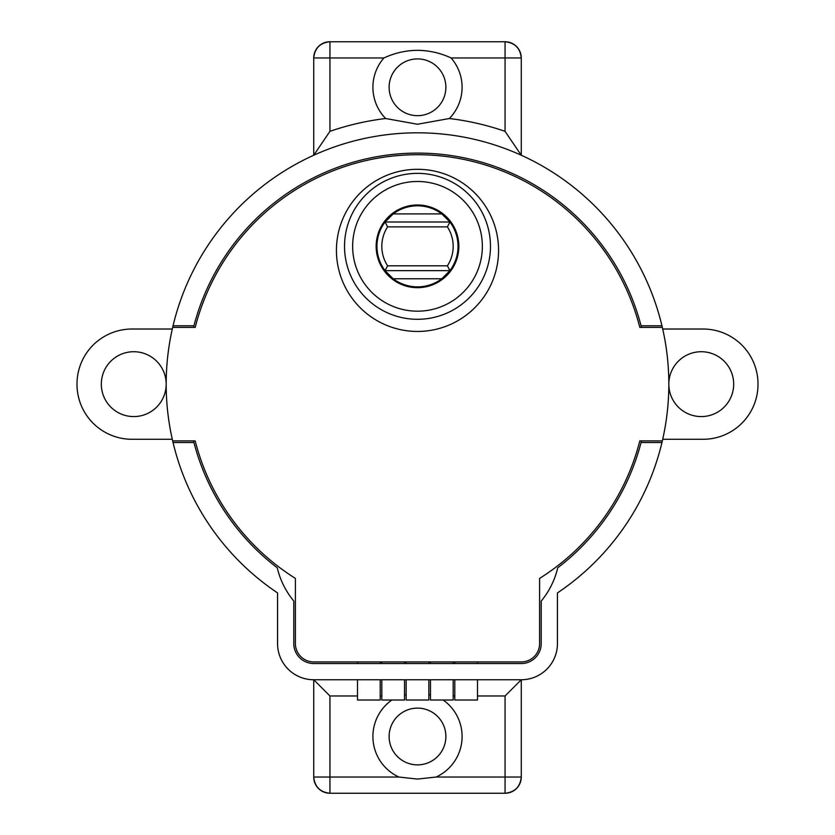 <?xml version="1.0" encoding="UTF-8"?>
<svg xmlns="http://www.w3.org/2000/svg" width="835" height="835" viewBox="0 0 835 835"><rect width="100%" height="100%" fill="white"/><g stroke="black" fill="none" stroke-linecap="round" stroke-linejoin="round"><path stroke-width="1.25" d="M417.5 204.982A41.343 41.343 0 0 0 376.157 246.335A41.343 41.343 0 0 0 417.5 287.678A41.343 41.343 0 0 0 458.843 246.335A41.343 41.343 0 0 0 417.5 204.982M417.5 181.477A64.859 64.859 0 0 0 352.641 246.335A64.859 64.859 0 0 0 417.5 311.184A64.859 64.859 0 0 0 482.359 246.335A64.859 64.859 0 0 0 417.5 181.477M417.5 319.294A72.969 72.969 0 0 0 490.469 246.335A72.969 72.969 0 0 0 417.5 173.367A72.969 72.969 0 0 0 344.531 246.335A72.969 72.969 0 0 0 417.5 319.294M133.746 351.723A32.429 32.429 0 0 0 101.317 384.152A32.429 32.429 0 0 0 133.746 416.582A32.429 32.429 0 0 0 166.175 384.163A32.429 32.429 0 0 0 133.746 351.723M701.254 351.723A32.429 32.429 0 0 0 668.825 384.142A32.429 32.429 0 0 0 701.254 416.582A32.429 32.429 0 0 0 733.683 384.152A32.429 32.429 0 0 0 701.254 351.723M417.5 286.864A40.539 40.539 0 0 0 449.929 270.655L441.819 278.765L393.181 278.765A40.539 40.539 0 0 0 417.5 286.864M387.597 265.791L447.403 265.791L449.929 270.655A40.539 40.539 0 0 0 393.181 213.906A40.539 40.539 0 0 0 385.071 222.006L393.181 213.906L441.819 213.906L449.929 222.006L447.403 226.87L387.597 226.87A35.675 35.675 0 0 0 387.597 265.791L385.071 270.655A40.539 40.539 0 0 0 393.181 278.765L385.071 270.655A40.539 40.539 0 0 1 385.071 222.006L449.929 222.006A40.539 40.539 0 0 1 449.929 270.655L385.071 270.655A40.539 40.539 0 0 1 385.071 222.006L387.597 226.87M172.292 329.021L131.961 329.021A54.964 54.964 0 0 0 76.997 383.996L76.997 384.319A54.964 54.964 0 0 0 131.961 439.283L172.292 439.283M662.708 439.283L703.039 439.283A54.964 54.964 0 0 0 758.003 384.319L758.003 383.996A54.964 54.964 0 0 0 703.039 329.021L662.708 329.021M193.522 327.404A231.055 231.055 0 0 1 641.061 325.786L661.957 325.786A251.325 251.325 0 0 1 662.332 327.404L639.808 327.404A229.437 229.437 0 0 0 195.192 327.404L172.668 327.404A251.325 251.325 0 0 0 172.668 440.901A251.325 251.325 0 0 0 173.043 442.529A251.325 251.325 0 0 0 277.564 592.923L277.564 643.587A36.155 36.155 0 0 0 313.73 679.753L521.27 679.753L477.495 679.753L477.495 700.012L454.793 700.012L454.793 679.753L453.175 679.753L454.793 679.753M453.175 679.753L453.175 700.012L430.474 700.012L430.474 679.753L428.846 679.753L430.474 679.753M428.846 679.753L428.846 700.012L406.154 700.012L406.154 679.753L404.526 679.753L406.154 679.753M404.526 679.753L404.526 700.012L381.825 700.012L381.825 679.753L380.207 679.753L381.825 679.753M380.207 679.753L380.207 700.012L357.505 700.012L357.505 679.753L313.73 679.753L357.505 679.753M380.207 663.533L380.207 661.915M357.505 663.533L357.505 661.915M404.526 663.533L404.526 661.915M381.825 663.533L381.825 661.915M477.495 663.533L477.495 661.915M454.793 663.533L454.793 661.915M453.175 663.533L453.175 661.915M430.474 663.533L430.474 661.915M428.846 663.533L428.846 661.915M406.154 663.533L406.154 661.915M641.061 325.786A231.055 231.055 0 0 1 641.478 327.404M641.478 440.901A231.055 231.055 0 0 1 557.738 567.79A81.068 81.068 0 0 1 541.216 601.033L541.216 643.587A19.946 19.946 0 0 1 521.27 663.533L313.73 663.533A19.946 19.946 0 0 1 293.784 643.587L293.784 601.033A81.068 81.068 0 0 1 277.262 567.79A231.055 231.055 0 0 1 193.522 440.901M661.957 325.786A251.325 251.325 0 0 0 173.043 325.786A251.325 251.325 0 0 0 172.668 327.404M193.939 325.786L173.043 325.786M172.668 440.901L195.192 440.901A229.437 229.437 0 0 0 295.402 578.404L295.402 643.587A18.318 18.318 0 0 0 313.73 661.915L521.27 661.915A18.318 18.318 0 0 0 539.598 643.587L539.598 578.404A229.437 229.437 0 0 0 639.808 440.901L662.332 440.901A251.325 251.325 0 0 1 661.957 442.529A251.325 251.325 0 0 1 557.436 592.923L557.436 643.587A36.155 36.155 0 0 1 521.27 679.753L521.27 777.041A16.209 16.209 0 0 1 505.06 793.25L329.94 793.25A16.209 16.209 0 0 1 313.73 777.041L313.73 679.753L329.94 695.962L329.94 777.041L398.921 777.041A44.589 44.589 0 0 1 391.865 700.012M173.043 442.529L193.939 442.529M641.061 442.529L661.957 442.529M417.5 764.87A28.38 28.38 0 0 0 445.88 736.501A28.38 28.38 0 0 0 417.5 708.122A28.38 28.38 0 0 0 389.12 736.501A28.38 28.38 0 0 0 417.5 764.87A28.38 28.38 0 0 1 389.12 736.501A28.38 28.38 0 0 1 417.5 708.122M443.135 700.012A44.589 44.589 0 0 1 436.079 777.041L417.5 779.065L398.921 777.041M430.474 694.929L428.846 694.689M477.495 679.753L521.27 679.753L505.06 695.962L477.495 695.962M406.154 694.689L404.526 694.929M436.079 777.041L521.27 777.041C520.247 786.81 514.84 792.217 505.06 793.25L505.06 695.962M313.73 777.041C314.753 786.81 320.16 792.217 329.94 793.25L329.94 777.041L313.73 777.041M417.5 115.668A28.38 28.38 0 0 0 445.88 87.289A28.38 28.38 0 0 0 417.5 58.909A28.38 28.38 0 0 0 389.12 87.289A28.38 28.38 0 0 0 417.5 115.668A28.38 28.38 0 0 1 389.12 87.289A28.38 28.38 0 0 1 417.5 58.909M385.666 118.518A44.589 44.589 0 0 1 383.912 57.959L329.94 57.959L329.94 131.345A267.544 267.544 0 0 1 385.666 118.518L417.5 124.248L449.334 118.518A267.544 267.544 0 0 1 505.06 131.345L521.27 155.247L521.27 57.959C520.247 48.19 514.84 42.783 505.06 41.75A16.209 16.209 0 0 1 521.27 57.959L451.088 57.959A44.589 44.589 0 0 1 449.334 118.518M383.912 57.959C394.673 52.981 405.873 50.434 417.5 50.33C429.242 50.465 440.442 53.002 451.088 57.959M329.94 131.345L313.73 155.247L313.73 57.959A16.209 16.209 0 0 1 329.94 41.75L505.06 41.75L505.06 131.345M313.73 57.959C314.753 48.19 320.16 42.783 329.94 41.75L329.94 57.959L313.73 57.959M417.5 169.307A81.068 81.068 0 0 0 336.432 250.385A81.068 81.068 0 0 0 417.5 331.453A81.068 81.068 0 0 0 498.568 250.385A81.068 81.068 0 0 0 417.5 169.307M662.332 440.901A251.325 251.325 0 0 0 662.332 327.404M447.403 265.791A35.675 35.675 0 0 0 447.403 226.87M454.793 695.962L453.175 695.962M381.825 695.962L380.207 695.962M357.505 695.962L329.94 695.962"/></g></svg>
